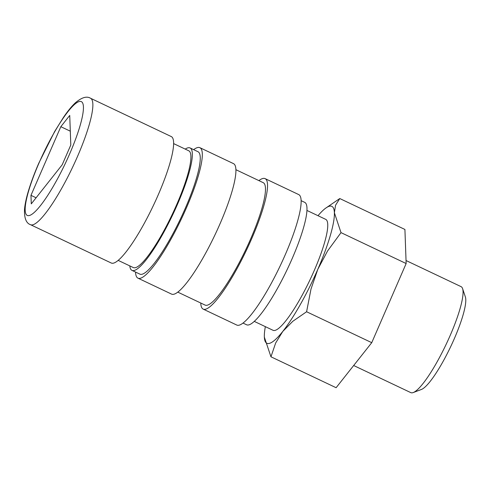 <?xml version="1.0" encoding="UTF-8"?>
<svg xmlns="http://www.w3.org/2000/svg" width="490" height="490" viewBox="0 0 490 490"><rect width="100%" height="100%" fill="white"/><g stroke="black" fill="none" stroke-linecap="round" stroke-linejoin="round"><path stroke-width="0.73" d="M118.188 260.386L133.311 267.558A64.637 12.379 -64.6 0 0 135.608 267.614A64.637 12.379 -64.6 0 0 174.526 209.487A64.637 12.379 -64.6 0 0 188.736 150.773L173.613 143.595M90.509 98.239L171.267 136.563A69.984 13.402 115.4 0 1 155.875 200.134A69.984 13.402 115.4 0 1 113.741 263.075A69.984 13.402 115.4 0 1 111.254 263.014L30.503 224.69A69.984 13.402 115.4 0 0 32.989 224.751A69.984 13.402 115.4 0 0 77.53 156.402A69.984 13.402 115.4 0 0 90.509 98.239C86.663 95.893 81.554 97.473 75.191 102.967C71.571 106.41 67.669 111.199 63.498 117.331L54.647 131.516L38.765 163.231C34.306 173.509 30.79 182.984 28.218 191.657C26.148 198.628 24.91 204.581 24.5 209.512C24.212 218.191 26.215 223.25 30.503 224.69M254.279 321.391L273.04 330.297A61.403 11.76 -64.6 0 0 275.221 330.346A61.403 11.76 -64.6 0 0 312.191 275.123A61.403 11.76 -64.6 0 0 325.691 219.349L306.93 210.443M265.353 326.646A75.779 14.51 -64.6 0 0 264.343 336.906A75.779 14.51 -64.6 0 0 264.355 337.151A75.779 14.51 -64.6 0 0 269.567 343.349A75.779 14.51 -64.6 0 0 282.779 331.424A75.779 14.51 -64.6 0 0 317.796 269.341A75.779 14.51 -64.6 0 0 334.382 212.734L335.558 205.224L339.772 198.542L325.513 208.287A75.779 14.51 -64.6 0 0 318.01 215.698M264.355 337.151L270.958 356.793L275.668 342.976L282.779 331.424L292.83 321.275L306.593 311.75L310.985 289.1L317.796 269.341L327.559 250.978L341.003 232.628L334.382 212.734A75.779 14.51 -64.6 0 0 329.158 206.296A75.779 14.51 -64.6 0 0 325.513 208.287M406.038 260.527L461.09 286.65A58.647 11.233 115.4 0 1 462.585 288.61A58.647 11.233 115.4 0 1 446.09 344.452A58.647 11.233 115.4 0 1 413.26 392.545A58.647 11.233 115.4 0 1 412.88 392.674A58.647 11.233 115.4 0 1 410.798 392.625L353.67 365.509M462.585 288.61L465.371 296.934A52.203 9.996 115.4 0 1 450.69 346.638A52.203 9.996 115.4 0 1 421.467 389.44L413.26 392.545M301.117 200.655L304.7 202.352A67.755 12.979 115.4 0 1 289.804 263.902A67.755 12.979 115.4 0 1 249.006 324.833A67.755 12.979 115.4 0 1 246.599 324.778L243.016 323.082M258.873 180.608A72.214 13.83 115.4 0 1 262.542 178.568A72.214 13.83 115.4 0 1 265.108 178.63A72.214 13.83 115.4 0 1 249.232 244.222A72.214 13.83 115.4 0 1 205.751 309.172A72.214 13.83 115.4 0 1 203.185 309.11A72.214 13.83 115.4 0 1 200.771 303.034M265.108 178.63L298.704 194.573A72.214 13.83 115.4 0 1 282.828 260.172A72.214 13.83 115.4 0 1 239.347 325.115A72.214 13.83 115.4 0 1 236.78 325.054L203.185 309.11M235.898 169.699L263.197 182.654A67.755 12.979 115.4 0 1 248.301 244.204A67.755 12.979 115.4 0 1 207.503 305.141A67.755 12.979 115.4 0 1 205.096 305.08L177.797 292.126M193.654 149.652A72.214 13.83 115.4 0 1 197.323 147.619A72.214 13.83 115.4 0 1 199.889 147.68A72.214 13.83 115.4 0 1 184.013 213.273A72.214 13.83 115.4 0 1 140.532 278.222A72.214 13.83 115.4 0 1 137.966 278.161A72.214 13.83 115.4 0 1 135.552 272.079M199.889 147.68L233.485 163.623A72.214 13.83 115.4 0 1 217.609 229.216A72.214 13.83 115.4 0 1 174.134 294.165A72.214 13.83 115.4 0 1 171.561 294.104L137.966 278.161M185.22 149.101A67.755 12.979 115.4 0 1 187.664 147.894A67.755 12.979 115.4 0 1 190.071 147.956A67.755 12.979 115.4 0 1 175.175 209.5A67.755 12.979 115.4 0 1 134.383 270.437A67.755 12.979 115.4 0 1 131.969 270.382A67.755 12.979 115.4 0 1 129.795 265.892M190.071 147.956L197.978 151.704A67.755 12.979 115.4 0 1 183.082 213.254A67.755 12.979 115.4 0 1 142.284 274.186A67.755 12.979 115.4 0 1 139.877 274.131L131.969 270.382M62.199 164.781L31.28 203.864L30.968 195.345L60.827 126.69L69.733 115.432L70.799 145.003L62.199 164.781M70.297 131.185L60.827 126.69M36.095 197.776L30.968 195.345M339.772 198.542L404.918 229.461L406.149 263.54L371.745 342.669L336.109 387.713L270.958 356.793M371.745 342.669L306.593 311.75M406.149 263.54L341.003 232.628M69.623 153.964A62.99 12.06 115.4 0 1 29.535 215.478A62.99 12.06 115.4 0 1 38.98 163.072A62.99 12.06 115.4 0 1 79.068 101.565A62.99 12.06 115.4 0 1 69.623 153.964"/></g></svg>
